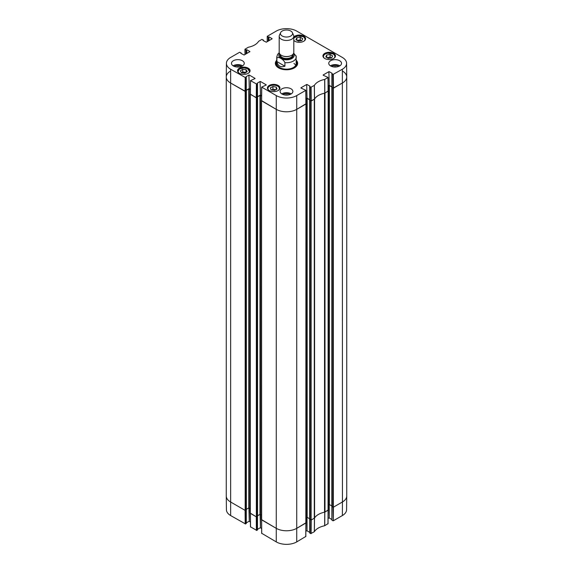<?xml version="1.0" encoding="UTF-8"?>
<svg xmlns="http://www.w3.org/2000/svg" width="573" height="573" viewBox="0 0 573 573"><rect width="100%" height="100%" fill="white"/><g stroke="black" fill="none" stroke-linecap="round" stroke-linejoin="round"><path stroke-width="0.86" d="M310.86 520.098L310.759 533.606L314.376 531.694A16.581 9.576 180 0 1 324.662 525.756L327.978 523.665M310.759 533.606L309.742 533.019L309.742 519.496M309.671 532.331L307.028 530.806L307.028 517.319M306.684 517.39L307.028 530.806M306.684 530.806L305.875 531.271M261.725 533.305L276.272 541.908A14.461 8.351 0 0 0 296.728 541.908L305.767 536.486M261.617 528.492L260.457 527.826L260.457 514.404M260.113 514.339L260.457 527.826M260.113 527.826L257.478 529.352M257.406 516.517L257.406 529.839M257.406 530.039L256.733 530.426L256.632 516.918M250.53 526.845L256.733 530.426M250.422 522.032L249.269 521.366L249.269 507.943M248.926 507.871L249.269 521.366M248.926 521.366L246.283 522.884M246.211 510.056L246.211 523.378M246.211 523.572L245.538 523.966L245.437 510.457M245.194 523.966L245.094 510.357L230.547 501.955A14.611 8.437 180 0 1 226.263 496.046L226.414 509.712A14.461 8.351 0 0 0 230.647 515.564L245.538 523.966M342.353 515.564A14.461 8.351 0 0 0 346.586 509.712L346.737 496.046A14.611 8.437 180 0 1 342.453 501.955L333.414 507.177L333.314 520.778L342.353 515.564L342.453 501.955A14.611 8.437 0 0 0 346.737 495.989L346.737 77.011A14.611 8.437 180 0 1 342.453 82.97A14.611 8.437 0 0 0 346.737 76.954L346.586 63.288A14.461 8.351 180 0 1 342.353 69.247L332.97 74.461L333.071 88.192L342.453 82.97L333.328 88.242L331.889 87.483M333.071 507.27L333.314 520.778M332.97 520.778L331.953 520.198L331.953 506.675M331.882 519.51L329.239 517.985L329.239 504.498M328.895 504.562L329.239 517.985M328.895 517.985L328.085 518.45M328.15 510.156L324.741 512.162A16.438 9.49 0 0 0 324.533 512.205A1.218 0.702 0 0 0 324.984 512.04L328.164 509.956M256.389 530.426L256.281 516.817L250.358 513.336M305.939 522.977L296.828 528.299A14.611 8.437 180 0 1 276.172 528.299L261.553 519.797M314.548 517.999A16.438 9.49 0 0 0 314.505 518.071L311.203 519.998L311.103 533.606M298.418 41.149L295.94 39.716L296.828 37.761L300.231 37.224L302.709 38.656L301.828 40.619L298.418 41.149M293.806 36.973A6.267 3.617 180 0 1 300.861 35.182A6.267 3.617 180 0 1 305.595 38.692A6.267 3.617 180 0 1 301.727 42.037A6.267 3.617 180 0 1 294.894 41.249A6.267 3.617 180 0 1 293.806 40.404M244.9 73.172L241.469 72.757L240.359 70.837L242.701 69.312L246.132 69.734L247.25 71.654L244.9 73.172M324.762 58.496A6.267 3.617 180 0 1 322.928 55.939A6.267 3.617 180 0 1 329.196 52.315A6.267 3.617 180 0 1 335.47 55.939A6.267 3.617 180 0 1 331.595 59.277A6.267 3.617 180 0 1 324.762 58.496M239.371 73.308A6.267 3.617 180 0 1 237.53 70.744A6.267 3.617 180 0 1 243.804 67.127A6.267 3.617 180 0 1 250.072 70.744A6.267 3.617 180 0 1 246.204 74.089A6.267 3.617 180 0 1 239.371 73.308M246.383 53.697L246.383 49.923L245.022 49.335L244.986 54.507L244.95 49.235L248.338 47.244A16.581 9.576 0 0 0 258.624 41.306L261.897 39.394L263.258 39.981L263.258 40.626M246.383 49.923L246.598 53.576M246.942 53.375L246.598 49.801M246.942 49.801L249.871 51.491M249.871 51.685L244.105 55.015L240.832 53.325M245.538 77.649L246.211 77.255L246.211 90.928L245.437 91.372L245.538 77.649L230.647 69.247A14.461 8.351 180 0 1 226.414 63.288A14.461 8.351 180 0 1 230.647 57.436L239.686 52.222L241.047 53.003M245.996 76.739L248.926 75.049L249.269 88.715L248.926 75.049M249.269 75.049L255.035 78.379M255.035 78.573L250.465 80.628L250.358 94.352L256.625 97.833L256.733 84.109L250.465 80.628M256.733 84.109L257.406 83.715L257.406 97.188M257.191 83.2L260.113 81.509L260.457 95.175L260.113 81.509M260.457 81.509L266.23 84.84M266.23 85.033L261.653 87.089L261.553 100.812L276.172 109.314A14.611 8.437 0 0 0 296.828 109.314L305.939 103.999L305.767 90.369L296.728 95.584A14.461 8.351 180 0 1 276.272 95.584L261.653 87.089M300.918 88.02L305.839 90.269L305.867 104.093M300.918 87.819L306.684 84.489L307.028 98.155L306.684 84.489M307.028 84.489L309.957 86.179M309.957 86.38L309.742 86.702L310.759 87.289L310.86 101.013L314.505 99.086A16.438 9.49 180 0 1 324.741 93.177L328.15 91.171L327.978 77.548L324.662 79.439A16.581 9.576 0 0 0 314.376 85.377L310.759 87.289M323.129 75.192L328.05 77.448L328.078 91.272M323.129 74.999L328.895 71.668L329.239 85.334L328.895 71.668M329.239 71.668L332.168 73.358M332.168 73.552L331.953 73.881L332.97 74.461M268.594 40.876L268.594 37.102L267.233 36.514L267.19 41.686L267.233 36.314L276.272 31.092A14.461 8.351 180 0 1 296.728 31.092L342.353 57.436A14.461 8.351 180 0 1 346.586 63.288M268.594 37.102L268.809 40.755M269.152 40.554L268.809 36.973M269.152 36.973L272.082 38.663M272.082 38.864L266.316 42.194L263.043 40.504M276.759 60.222A11.138 6.432 0 0 0 278.621 67.886A11.138 6.432 0 0 0 294.379 67.886A11.138 6.432 0 0 0 296.241 60.222M233.34 65.952A6.389 3.689 180 0 1 231.471 63.338A6.389 3.689 180 0 1 237.859 59.649A6.389 3.689 180 0 1 244.256 63.338A6.389 3.689 180 0 1 240.309 66.747A6.389 3.689 180 0 1 233.34 65.952M281.98 94.029A6.389 3.689 180 0 1 280.111 91.422A6.389 3.689 180 0 1 286.5 87.733A6.389 3.689 180 0 1 292.889 91.422A6.389 3.689 180 0 1 288.942 94.832A6.389 3.689 180 0 1 281.98 94.029M330.621 65.952A6.389 3.689 180 0 1 328.744 63.338A6.389 3.689 180 0 1 335.141 59.649A6.389 3.689 180 0 1 341.529 63.338A6.389 3.689 180 0 1 337.583 66.747A6.389 3.689 180 0 1 330.621 65.952M269.238 90.555A6.267 3.617 180 0 1 267.405 87.991A6.267 3.617 180 0 1 273.672 84.374A6.267 3.617 180 0 1 279.946 87.991A6.267 3.617 180 0 1 276.071 91.336A6.267 3.617 180 0 1 269.238 90.555M333.529 66.912A4.047 2.335 180 0 1 336.745 66.912M236.255 66.912A4.047 2.335 180 0 1 239.471 66.912M284.896 94.996A4.047 2.335 180 0 1 288.104 94.996M301.534 40.662L300.231 39.909L297.115 40.397M300.231 37.224L300.231 39.909M296.828 37.761L296.828 40.232M246.132 69.734L246.132 72.37M246.082 72.406L242.701 71.997L241.527 72.764M242.701 69.312L242.701 71.997M328.293 58.396L325.815 56.963L326.696 55.001L330.105 54.471L332.584 55.903L331.695 57.859L328.293 58.396M331.409 57.909L330.105 57.157L326.99 57.644M330.105 54.471L330.105 57.157M326.696 55.001L326.696 57.472M271.065 89.854L270.334 87.877L272.92 86.509L276.279 87.125L277.017 89.102L274.431 90.477L271.065 89.854M276.279 87.125L276.279 89.495M275.835 89.725L272.92 89.187L271.509 89.932M272.92 86.509L272.92 89.187M276.551 62.35A10.772 6.217 0 0 0 275.771 64.183M297.229 64.183A10.772 6.217 0 0 0 296.449 62.35M276.759 61.87A10.171 5.873 0 0 0 276.487 62.521A10.171 5.873 0 0 0 281.794 68.76A10.171 5.873 0 0 0 293.691 67.707A10.171 5.873 0 0 0 296.513 62.521A10.171 5.873 0 0 0 296.241 61.87M276.917 62.55A9.741 5.623 0 0 0 281.995 68.524A9.741 5.623 0 0 0 293.39 67.514A9.741 5.623 0 0 0 296.083 62.55M295.747 65.308A9.741 5.623 0 0 0 293.92 63.431M333.071 88.192L331.953 87.547L331.953 73.881M331.882 86.86L329.239 85.334M328.895 85.334L328.107 85.785M310.86 101.013L309.742 100.368L309.742 86.702M309.671 99.681L307.028 98.155M306.684 98.155L305.903 98.613M261.625 100.912L261.725 87.189L261.553 100.812M261.589 95.827L260.457 95.175M260.113 95.175L257.478 96.701M257.406 97.389L256.625 97.833M250.43 94.452L250.537 80.729L250.358 94.352M250.394 89.367L249.269 88.715M248.926 88.715L246.283 90.24M226.414 63.288L226.263 76.954A14.611 8.437 0 0 0 230.547 82.97L245.437 91.372M338.736 66.389A4.899 2.829 0 0 0 338.6 66.31A4.899 2.829 0 0 0 331.538 66.389M333.414 66.898A4.047 2.335 180 0 1 336.867 66.898M339.861 65.823A6.389 3.689 0 0 0 330.413 65.823M241.462 66.389A4.899 2.829 0 0 0 241.326 66.31A4.899 2.829 0 0 0 234.264 66.389M236.133 66.898A4.047 2.335 180 0 1 239.586 66.898M242.587 65.823A6.389 3.689 0 0 0 233.139 65.823M290.096 94.473A4.899 2.829 0 0 0 289.967 94.395A4.899 2.829 0 0 0 282.904 94.473M284.774 94.975A4.047 2.335 180 0 1 288.226 94.975M291.227 93.908A6.389 3.689 0 0 0 281.773 93.908M296.241 60.982A10.772 6.217 180 0 1 297.272 63.639A10.772 6.217 180 0 1 294.243 67.965M278.757 67.965A10.772 6.217 180 0 1 275.728 63.639A10.772 6.217 180 0 1 276.759 60.982M284.917 66.203C280.534 67.614 277.862 66.074 276.888 61.569L276.888 57.995C278.285 56.297 283.52 59.32 284.917 62.629L284.917 66.203L276.888 61.569M284.917 62.629A9.741 5.623 180 0 0 296.241 57.078A9.741 5.623 180 0 0 296.112 56.168L293.67 53.131M290.805 31.035A6.088 3.517 180 0 1 292.38 32.618A6.088 3.517 180 0 1 286.5 37.037A6.088 3.517 180 0 1 280.62 32.618A6.088 3.517 180 0 1 284.917 30.125A6.088 3.517 180 0 1 290.805 31.035M292.38 32.618L293.555 35.168A7.306 4.219 180 0 1 293.806 36.249A7.306 4.219 180 0 1 286.5 40.468A7.306 4.219 180 0 1 279.194 36.249A7.306 4.219 180 0 1 279.445 35.168L280.62 32.618M293.806 36.249L293.806 52.329A7.306 4.219 180 0 1 286.5 56.548A7.306 4.219 180 0 1 279.194 52.329L279.194 36.249M342.453 71.045A14.611 8.437 180 0 1 346.737 77.011M331.867 506.475L333.328 507.22L342.453 501.955L342.353 69.247M331.882 87.01L329.368 85.556L328.114 86.036M328.257 504.935L329.368 504.541L331.81 505.952M328.15 90.964L324.984 93.055L324.984 512.04M324.619 93.206A1.218 0.702 180 0 1 324.533 93.22A16.438 9.49 0 0 0 314.584 98.971A1.218 0.702 180 0 1 314.548 99.022M309.656 519.303L311.118 520.048L314.298 518.214A1.218 0.702 0 0 0 314.584 517.949A16.438 9.49 180 0 1 324.533 512.205L324.533 93.22M314.298 518.214L314.298 99.229L311.118 101.063L309.678 100.304M309.671 99.831L307.164 98.377L305.903 98.857M306.046 517.756L307.164 517.362L309.606 518.773M305.939 103.792L296.828 109.314A14.611 8.437 180 0 1 276.172 109.314L261.553 100.604M261.539 519.596L276.172 528.299A14.611 8.437 0 0 0 296.828 528.299L305.953 522.777M261.589 96.071L259.984 95.397L257.478 96.851M257.542 515.793L259.984 514.382L261.446 514.977M257.463 97.324L256.367 97.883L250.358 94.144M250.344 513.136L256.367 516.867L257.492 516.316M250.394 89.61L248.797 88.937L246.283 90.391M246.354 509.333L248.797 507.922L250.258 508.516M246.275 90.863L245.18 91.422L230.547 82.97A14.611 8.437 180 0 1 226.263 77.011A14.611 8.437 180 0 1 230.547 71.045M226.263 77.011L226.263 495.989A14.611 8.437 0 0 0 230.547 501.955L245.18 510.407L246.297 509.855M324.741 512.162L324.662 525.756M324.755 525.72L324.834 512.126M314.376 531.694L314.505 518.071M314.448 518.121L314.319 531.744M328.078 510.257L327.978 523.865M305.867 523.077L305.767 536.686M261.725 533.506L261.625 519.897M276.272 95.584L276.272 541.908M230.647 69.247L230.647 515.564M250.537 527.045L250.43 513.437M296.728 95.584L296.728 541.908M293.806 38.319A5.723 3.302 180 0 1 297.824 35.999A5.723 3.302 180 0 1 304.041 37.317A5.723 3.302 180 0 1 303.941 41.141M294.715 41.141A5.723 3.302 180 0 1 293.806 40.053M239.192 73.201A5.723 3.302 180 0 1 239.528 69.047A5.723 3.302 180 0 1 247.4 68.674A5.723 3.302 180 0 1 248.417 73.201M239.672 68.961A5.966 3.445 0 0 0 239.349 69.154A5.966 3.445 0 0 0 237.838 71.446A5.966 3.445 0 0 0 237.91 71.983M249.692 71.983A5.966 3.445 0 0 0 249.771 71.446A5.966 3.445 0 0 0 247.93 68.961M295.195 36.901A5.966 3.445 0 0 0 293.806 38.083M305.216 39.931A5.966 3.445 0 0 0 305.294 39.387A5.966 3.445 0 0 0 303.454 36.901M324.583 58.389A5.723 3.302 180 0 1 327.699 53.246A5.723 3.302 180 0 1 333.916 54.564A5.723 3.302 180 0 1 333.808 58.389M325.07 54.148A5.966 3.445 0 0 0 323.229 56.634A5.966 3.445 0 0 0 323.308 57.178M335.09 57.178A5.966 3.445 0 0 0 335.162 56.634A5.966 3.445 0 0 0 333.328 54.148M269.059 90.441A5.723 3.302 180 0 1 269.024 86.559A5.723 3.302 180 0 1 275.412 85.341A5.723 3.302 180 0 1 278.285 90.441M269.546 86.201A5.966 3.445 0 0 0 267.706 88.686A5.966 3.445 0 0 0 267.784 89.23M279.567 89.23A5.966 3.445 0 0 0 279.638 88.686A5.966 3.445 0 0 0 277.805 86.201M297.201 64.362A10.722 6.188 0 0 0 296.506 62.514M276.494 62.514A10.722 6.188 0 0 0 275.799 64.362M296.921 65.215A10.479 6.052 0 0 0 296.814 63.517L296.513 62.521M276.487 62.521L276.186 63.517A10.479 6.052 0 0 0 276.079 65.215M324.834 93.148L324.755 79.403M324.662 79.439L324.741 93.177M314.505 99.086L314.376 85.377M314.319 85.427L314.448 99.143M311.203 101.013L311.103 87.289M268.25 37.102L268.25 41.077M246.039 49.923L246.039 53.898M245.194 77.649L245.094 91.372M256.389 84.109L256.281 97.833M333.414 88.192L333.314 74.461M276.888 57.995A9.741 5.623 180 0 1 276.759 57.078L276.759 63.539M293.483 53.561A7.671 4.426 180 0 1 286.5 59.814A7.671 4.426 180 0 1 279.517 53.561M289.723 56.111A6.088 3.517 180 0 1 283.277 56.111M292.588 54.664L292.588 54.994A6.088 3.517 180 0 1 286.5 58.503A6.088 3.517 180 0 1 280.412 54.994L280.412 54.664M292.853 54.414A6.575 3.796 180 0 1 286.5 59.184A6.575 3.796 180 0 1 280.147 54.414M333.328 507.22L333.328 88.242M332.899 507.22L332.899 88.242M331.882 520.098L331.867 87.648M329.368 504.541L329.368 85.556M328.938 504.541L328.938 85.556M328.05 523.765L328.164 91.222M314.584 517.949L314.584 98.971M311.118 520.048L311.118 101.063M310.688 520.048L310.688 101.063M309.671 532.919L309.656 100.468M307.164 517.362L307.164 98.377M306.727 517.362L306.727 98.377M305.839 536.586L305.953 104.05M261.653 533.406L261.539 100.862M260.414 514.382L260.414 95.397M259.984 514.382L259.984 95.397M257.492 516.466L257.492 97.489M256.804 516.867L256.804 97.883M256.367 516.867L256.367 97.883M250.344 513.387L250.344 94.402M249.226 507.922L249.226 88.937M248.797 507.922L248.797 88.937M246.283 523.478L246.297 91.028M245.609 510.407L245.609 91.422M245.18 510.407L245.18 91.422M257.478 516.474L257.478 529.939M250.358 513.394L250.465 526.945M237.838 71.861L239.399 69.039L243.833 67.893L247.543 68.674L249.771 71.861M293.806 38.033L297.788 35.956L303.067 36.615L304.378 37.489L305.294 39.802M335.162 57.049L334.252 54.736L332.934 53.862L327.663 53.203C324.884 53.74 323.408 54.879 323.229 56.634L323.229 57.049M279.638 89.109L279.638 88.686C279.481 87.003 278.091 85.878 275.455 85.298C270.972 84.883 268.386 86.014 267.706 88.686L267.706 89.109M263.329 40.669L263.329 40.081M241.118 53.49L241.118 52.902M246.283 90.828L246.283 77.162M257.478 97.288L257.478 83.622M305.939 103.992L305.839 90.269M309.671 100.268L309.671 86.602M331.882 87.447L331.882 73.781M328.15 91.171L328.05 77.448M296.04 55.731L296.241 63.539M279.223 52.695L277.561 54.428L276.759 57.078M331.81 506.553L331.81 87.569M328.257 510.077L328.257 91.1M309.606 519.374L309.606 100.397M306.046 522.905L306.046 103.921M261.446 519.725L261.446 100.741M257.542 516.395L257.542 97.41M250.258 513.265L250.258 94.28M246.354 509.934L246.354 90.949"/></g></svg>
